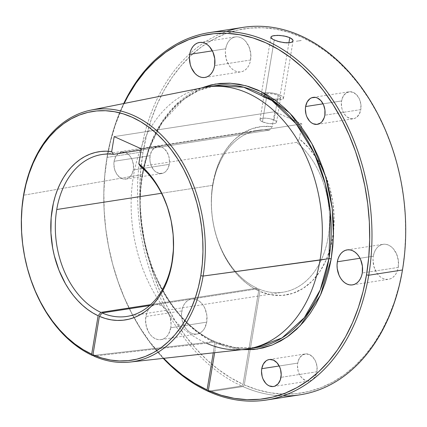 <?xml version="1.0" encoding="UTF-8"?>
<svg xmlns="http://www.w3.org/2000/svg" width="427" height="427" viewBox="0 0 427 427"><rect width="100%" height="100%" fill="white"/><g stroke="black" fill="none" stroke-linecap="round" stroke-linejoin="round"><path stroke-width="0.32" stroke-dasharray="2.13 1.6" d="M243.107 27.371A185.916 132.605 -98.8 0 0 189.844 53.685A185.916 132.605 -98.8 0 0 140.755 152.177A185.916 132.605 -98.8 0 0 241.661 385.997L208.75 391.105L241.661 385.997L208.75 391.105L241.661 385.997L242.926 386.568L209.198 391.799L242.926 386.568L209.198 391.799L242.926 386.568L244.292 384.882A184.309 131.457 -98.8 0 0 402.447 269.32A184.309 131.457 -98.8 0 0 343.014 66.276A184.309 131.457 -98.8 0 0 189.439 56.946A184.309 131.457 -98.8 0 0 142.997 152.514L140.755 152.177A185.916 132.605 81.2 0 1 189.844 53.685A185.916 132.605 81.2 0 1 226.481 31.518M283.01 395.893A185.916 132.605 81.2 0 1 242.926 386.568L244.292 384.882L259.936 291.417L258.218 288.732A81.915 58.424 -98.8 0 0 283.058 292.207A81.915 58.424 -98.8 0 0 329.142 229.496A81.915 58.424 -98.8 0 0 296.621 142.34A81.915 58.424 81.2 0 1 326.324 245.776A81.915 58.424 81.2 0 1 258.218 288.732L149.578 305.588L258.218 288.732L259.936 291.417A85.128 60.714 -98.8 0 0 333.535 231.253A85.128 60.714 -98.8 0 0 324.515 173.106A85.128 60.714 -98.8 0 0 299.364 138.887L301.868 123.921L274.737 111.703L272.234 126.67L269.49 130.128L141.118 150.042L269.49 130.128A81.915 58.424 -98.8 0 0 257.94 130.315A81.915 58.424 -98.8 0 0 212.843 185.302L212.806 183.941A85.128 60.714 -98.8 0 0 258.666 290.846L243.027 384.311L241.661 385.997A185.916 132.605 81.2 0 1 140.755 152.177L107.028 157.408L107.044 158.091L107.028 157.408A185.916 132.605 81.2 0 1 123.718 103.547A185.916 132.605 -98.8 0 0 107.028 157.408L140.755 152.177L142.997 152.514A184.309 131.457 -98.8 0 0 243.027 384.311L258.666 290.846L252.917 287.755L247.35 283.939L242.029 279.423L236.996 274.262L232.304 268.498L227.997 262.183L224.111 255.383L220.69 248.162L217.765 240.588L215.363 232.731L213.5 224.666L212.203 216.468L211.482 208.221L211.344 199.996L211.787 191.878L212.806 183.941L215.891 170.923L220.572 159.025L226.716 148.591L234.156 139.901L242.675 133.208L252.042 128.698L261.986 126.499L272.234 126.67A85.128 60.714 -98.8 0 0 212.806 183.941L212.843 185.302A81.915 58.424 81.2 0 1 269.49 130.128L272.234 126.67L274.737 111.703L301.868 123.921L299.364 138.887L308.908 148.084L317.266 159.346L324.157 172.3L329.366 186.524L332.713 201.544L334.09 216.873L333.455 232.005L330.824 246.448L326.287 259.723L319.994 271.396L312.148 281.083L303.01 288.471L292.874 293.312L282.082 295.447L270.98 294.806L259.936 291.417L244.292 384.882L257.118 389.675L270.094 392.755L283.096 394.094L295.996 393.683L308.673 391.522L321.008 387.631L332.879 382.048L344.178 374.826L354.789 366.035L364.615 355.766L373.561 344.103L381.546 331.171L388.485 317.085L394.318 301.985L398.989 286.01L402.469 269.997L404.673 252.01L405.629 234.311L405.298 216.388L403.696 198.406L400.83 180.546L396.736 162.981L391.442 145.879L385.005 129.397L377.489 113.705L368.96 98.947L359.507 85.272L349.222 72.803L338.195 61.664L326.538 51.961L314.363 43.789L301.788 37.229L288.935 32.34L275.922 29.175L262.883 27.755L249.934 28.102L237.204 30.21L224.821 34.053L212.897 39.604L201.544 46.805L190.885 55.585L181.011 65.859L172.017 77.533L163.995 90.492L157.024 104.61L151.163 119.752L146.472 135.77L142.997 152.514L140.782 169.765L139.821 187.41L140.136 205.275L141.721 223.204L144.561 241.009L148.628 258.527L153.88 275.586L160.269 292.031L167.736 307.696L176.207 322.438L185.601 336.113L195.833 348.587L206.796 359.742L218.389 369.478L230.505 377.692L243.027 384.311L241.661 385.997L242.926 386.568A185.916 132.605 -98.8 0 0 300.112 394.804M216.099 342.182L216.249 343.201L214.658 352.686L216.249 343.201L225.573 346.66L235.01 348.88L241.73 349.692L216.249 343.201L216.099 342.182L215.389 341.862L235.047 347.647L255.976 347.653A132.551 94.543 -98.8 0 1 215.389 341.862L216.099 342.182L215.389 341.862L206.465 343.244A132.551 94.543 -98.8 0 0 244.143 349.419M203.519 87.578A132.551 94.543 -98.8 0 0 133.438 176.047A132.551 94.543 -98.8 0 0 205.2 342.673L214.119 341.29C190.325 330.786 170.517 308.62 154.691 274.796C140.846 239.579 136.736 206.204 142.362 174.664A132.551 94.543 -98.8 0 0 214.119 341.29L214.834 341.611L214.978 342.63C190.896 331.998 170.843 309.57 154.825 275.335C140.35 242.253 137.11 203.337 142.34 173.981A1.607 0.475 -170.5 0 1 142.815 174.419A1.607 0.475 -170.5 0 1 142.362 174.664L133.438 176.047L142.362 174.664A132.551 94.543 -98.8 0 1 215.336 85.683L198.806 90.449L184.277 98.776L162.233 122.207L148.97 148.98L142.362 174.664A1.607 0.475 9.5 0 0 142.815 174.419A1.607 0.475 9.5 0 0 142.34 173.981L147.993 151.003L158.743 126.867L176.207 104.359L201.138 88.053L193.217 91.794L184.96 97.036L177.2 103.43L170.01 110.908L163.466 119.405L157.627 128.837L152.551 139.111L148.286 150.133L144.87 161.796L142.34 173.981L140.729 186.524L140.029 199.35L140.259 212.342L141.406 225.376L143.467 238.325L146.413 251.06L150.229 263.47L154.868 275.426L160.285 286.827L166.439 297.55L173.261 307.504L180.69 316.583L188.654 324.712L197.082 331.806L205.883 337.794L214.978 342.63L213.27 352.841L214.978 342.63L214.834 341.611L214.119 341.29L205.2 342.673A132.551 94.543 81.2 0 1 133.438 176.047A132.551 94.543 81.2 0 1 206.412 87.065M262.461 121.823A8.38 2.471 9.5 0 0 271.268 123.713A8.38 2.471 9.5 0 0 276.525 122.303A8.38 2.471 9.5 0 0 274.065 120.024L278.18 95.44A8.38 2.471 -170.5 0 1 280.64 97.724A8.38 2.471 -170.5 0 1 275.383 99.133A8.38 2.471 -170.5 0 1 266.571 97.244L262.461 121.823L260.646 120.74L259.99 119.683L260.593 118.813L263.608 118.14L268.193 118.407L271.364 119.074L275.105 120.558L276.365 121.647L276.386 122.629L275.175 123.35L272.912 123.702L268.327 123.435L262.461 121.823L266.571 97.244L270.825 98.568L275.602 99.139L279.29 98.77L280.646 97.58L279.995 96.523L276.915 94.943L273.926 94.116L269.149 93.545L265.461 93.913L264.249 94.634L264.276 95.616L266.571 97.244A8.38 2.471 -170.5 0 1 264.11 94.959A8.38 2.471 -170.5 0 1 269.368 93.55A8.38 2.471 -170.5 0 1 278.18 95.44L274.065 120.024A8.38 2.471 9.5 0 0 265.252 118.13A8.38 2.471 9.5 0 0 260 119.539A8.38 2.471 9.5 0 0 262.461 121.823M264.591 97.548A11.241 3.32 9.5 0 0 274.865 99.998A11.241 3.32 9.5 0 0 283.464 98.199A11.241 3.32 9.5 0 0 280.16 95.136L288.919 42.817L280.16 95.136A11.241 3.32 9.5 0 0 268.337 92.595A11.241 3.32 9.5 0 0 261.287 94.484A11.241 3.32 9.5 0 0 264.591 97.548L265.22 93.764L264.591 97.548L262.151 96.096L261.505 95.365L261.468 94.052L264.462 92.776L268.044 92.59L272.287 92.969L278.468 94.463L281.558 95.851L282.599 96.587L283.48 98.007L282.669 99.171L281.655 99.598L276.707 100.094L270.296 99.326L264.591 97.548M274.214 40.037L265.22 93.764L274.214 40.037L271.769 38.627M360.794 109.611L324.835 115.189L360.794 109.611L359.235 114.201L356.454 117.441L354.73 118.386L350.946 118.743L347.199 117.057L345.518 115.514L342.865 111.319L342 108.832L341.483 106.211L341.573 100.959A13.653 9.736 -98.8 0 0 353.278 118.775A13.653 9.736 -98.8 0 0 360.794 109.611A13.653 9.736 -98.8 0 0 349.089 91.794A13.653 9.736 -98.8 0 0 341.573 100.959L343.132 96.363L345.913 93.129L349.494 91.741L353.337 92.419L356.849 95.056L359.502 99.245L360.884 104.359L360.794 109.611M323.074 103.83L341.573 100.959L323.074 103.83M316.919 371.768L280.966 377.345L316.919 371.768L315.366 376.358L312.585 379.598L310.861 380.542L307.077 380.9L305.161 380.308L301.649 377.671L298.996 373.481L298.126 370.994L297.47 365.709L297.704 363.115A13.653 9.736 -98.8 0 0 309.404 380.932A13.653 9.736 -98.8 0 0 316.919 371.768A13.653 9.736 -98.8 0 0 305.22 353.951A13.653 9.736 -98.8 0 0 297.704 363.115L299.258 358.52L302.044 355.285L305.625 353.903L309.468 354.575L312.98 357.212L315.628 361.402L317.015 366.515L316.919 371.768M279.205 365.987L297.704 363.115L279.205 365.987M133.331 169.925A13.653 9.736 81.2 0 1 125.816 179.089A13.653 9.736 81.2 0 1 114.11 161.273L150.069 155.695A13.653 9.736 -98.8 0 0 161.769 173.511A13.653 9.736 -98.8 0 0 169.284 164.347L133.331 169.925L133.421 164.673L132.039 159.559L130.849 157.307L129.386 155.369L125.874 152.733L122.031 152.06L118.45 153.442L115.669 156.677L114.11 161.273L113.876 163.867L114.537 169.151L116.592 173.89L119.736 177.37L123.483 179.057L127.267 178.7L128.991 177.755L131.772 174.515L133.331 169.925L169.284 164.347L167.731 168.937L164.95 172.177L163.226 173.122L159.436 173.479L155.69 171.793L154.008 170.25L151.361 166.06L149.973 160.947L150.069 155.695L151.622 151.099L154.403 147.865L157.99 146.482L161.828 147.155L163.664 148.249L166.802 151.729L168.862 156.469L169.519 161.753L169.284 164.347A13.653 9.736 -98.8 0 0 157.584 146.53A13.653 9.736 -98.8 0 0 150.069 155.695L114.11 161.273A13.653 9.736 81.2 0 1 121.631 152.108A13.653 9.736 81.2 0 1 133.331 169.925M170.773 327.733A17.704 12.629 81.2 0 1 161.027 339.62A17.704 12.629 81.2 0 1 145.847 316.514L181.801 310.936A17.704 12.629 -98.8 0 0 196.98 334.042A17.704 12.629 -98.8 0 0 206.727 322.155L170.773 327.733L171.078 324.371L170.224 317.517L167.555 311.368L165.66 308.854L163.482 306.853L161.102 305.438L158.62 304.664L156.122 304.563L153.709 305.134L151.473 306.356L149.498 308.187L147.865 310.557L146.632 313.365L145.543 319.876L146.397 326.73L149.066 332.879L150.961 335.392L153.138 337.394L155.519 338.808L158.001 339.582L160.499 339.689L162.911 339.113L165.148 337.89L167.122 336.06L168.756 333.695L170.773 327.733L206.727 322.155L204.709 328.117L203.076 330.482L201.101 332.313L198.865 333.535L196.452 334.106L193.959 334.005L191.472 333.231L189.097 331.816L186.914 329.815L185.019 327.301L182.35 321.152L181.496 314.299L182.585 307.787L183.818 304.979L185.451 302.61L187.426 300.779L189.663 299.557L192.075 298.985L194.573 299.087L197.055 299.861L199.436 301.275L201.613 303.277L203.508 305.791L205.051 308.716L206.849 315.345L206.727 322.155A17.704 12.629 -98.8 0 0 191.552 299.049A17.704 12.629 -98.8 0 0 181.801 310.936L145.847 316.514A17.704 12.629 81.2 0 1 155.593 304.627A17.704 12.629 81.2 0 1 170.773 327.733M398.236 267.419L362.283 272.997L398.236 267.419L397.452 270.569L396.219 273.376L394.585 275.746L392.61 277.577L390.374 278.799L387.962 279.37L385.464 279.269L382.982 278.495L380.601 277.08L378.423 275.079L376.529 272.565L373.86 266.416L373.006 259.563L373.31 256.2A17.704 12.629 -98.8 0 0 388.485 279.306A17.704 12.629 -98.8 0 0 398.236 267.419A17.704 12.629 -98.8 0 0 383.056 244.313A17.704 12.629 -98.8 0 0 373.31 256.2L374.095 253.051L375.328 250.243L376.961 247.873L378.936 246.043L381.172 244.82L383.585 244.249L386.077 244.351L388.565 245.125L390.94 246.539L393.123 248.541L396.56 253.98L398.354 260.609L398.236 267.419M359.993 258.266L373.31 256.2L359.993 258.266M250.596 59.999L214.642 65.577L250.596 59.999L249.811 63.148L248.578 65.955L246.945 68.325L244.975 70.156L242.739 71.378L240.326 71.95L237.828 71.848L235.341 71.074L232.966 69.66L230.788 67.658L228.888 65.144L226.219 58.995L225.365 52.142L225.675 48.779A17.704 12.629 -98.8 0 0 240.849 71.885A17.704 12.629 -98.8 0 0 250.596 59.999A17.704 12.629 -98.8 0 0 235.421 36.893A17.704 12.629 -98.8 0 0 225.675 48.779L226.454 45.63L227.687 42.823L229.326 40.453L231.295 38.622L233.532 37.4L235.944 36.829L238.442 36.93L240.929 37.704L243.305 39.119L245.482 41.12L248.92 46.559L250.718 53.188L250.596 59.999M212.358 50.845L225.675 48.779L212.358 50.845M107.044 158.091A184.309 131.457 81.2 0 1 124.193 103.451L121.065 110.187L115.205 125.33L110.518 141.348L107.044 158.091A184.309 131.457 81.2 0 0 163.733 358.328L149.647 341.691L140.253 328.016L131.783 313.274L124.316 297.608L117.927 281.163L112.669 264.105L108.607 246.587L105.768 228.781L104.183 210.858L103.868 192.988L104.823 175.342L107.044 158.091M107.028 157.408A185.916 132.605 -98.8 0 0 163.253 358.381A185.916 132.605 81.2 0 1 107.028 157.408M212.843 185.302L161.481 193.271L212.843 185.302A81.915 58.424 -98.8 0 0 256.947 288.161L150.614 304.659L256.947 288.161A81.915 58.424 81.2 0 1 212.843 185.302M133.438 176.047L23.549 195.23L133.438 176.047M205.2 342.673L93.417 355.456L205.2 342.673M271.054 36.759L271.657 36.274M301.2 40.544L296.375 41.248L301.2 40.544M296.621 142.34L140.52 166.562L296.621 142.34L299.364 138.887L296.621 142.34M206.465 343.244L93.844 356.123L206.465 343.244L215.389 341.862M258.666 290.846L256.947 288.161L258.666 290.846M301.868 123.921L141.321 148.826L301.868 123.921M274.737 111.703L114.19 136.613L274.737 111.703M214.119 341.29L214.834 341.611M296.397 41.248L301.195 40.496L296.375 41.248M301.195 40.496L296.375 41.238L301.19 40.496M301.163 40.485L296.359 41.275L301.174 40.485M215.79 341.904C229.214 347.765 242.611 349.681 255.976 347.653M215.336 85.683C180.077 90.545 150.389 126.579 142.815 174.419C130.363 240.428 164.886 320.399 214.53 341.338M276.525 122.303L280.64 97.724M283.464 98.199L293.061 40.859M317.32 124.353L353.278 118.775M273.451 386.51L309.404 380.932M125.816 179.089L161.769 173.511M161.027 339.62L196.98 334.042M352.531 284.884L388.485 279.306M204.896 77.463L240.849 71.885M101.84 154.531L257.94 130.315M126.958 316.423L283.058 292.207M199.468 42.47L235.421 36.893M347.103 249.891L383.056 244.313M155.593 304.627L191.552 299.049M121.631 152.108L157.584 146.53M269.266 359.529L305.22 353.951M313.135 97.372L349.089 91.794M261.287 94.484L270.878 37.16M260 119.539L264.11 94.959"/><path stroke-width="0.64" d="M207.933 391.233L208.75 391.105L207.933 391.233L208.75 391.105L207.933 391.233L207.074 389.888A184.309 131.457 81.2 0 1 163.733 358.328L170.843 365.325L182.436 375.055L194.552 383.27L207.074 389.888L213.27 352.841L207.074 389.888L207.933 391.233A185.916 132.605 81.2 0 1 163.253 358.381A185.916 132.605 -98.8 0 0 207.933 391.233L209.198 391.799L207.933 391.233M130.07 362.059A127.55 90.972 81.2 0 1 93.844 356.123A127.55 90.972 -98.8 0 0 203.097 276.061A127.55 90.972 81.2 0 1 130.07 362.059L244.143 349.419A132.551 94.543 -98.8 0 0 320.031 260.054L203.097 276.061L200.786 275.714L202.302 263.897L202.953 251.802L202.729 239.558L201.635 227.276L199.681 215.08L196.879 203.081L193.266 191.397L188.867 180.141L183.733 169.423L177.91 159.346L171.451 150L164.427 141.486L156.896 133.875L148.932 127.251L140.616 121.668L132.028 117.185L123.248 113.849L114.361 111.682L105.453 110.716L96.609 110.951L87.914 112.392L79.454 115.018L71.309 118.807L63.559 123.729L56.273 129.723L49.527 136.741L43.389 144.716L37.907 153.565L33.146 163.21L29.143 173.554L25.94 184.496L23.565 195.929L22.049 207.698L21.398 219.729L21.612 231.92L22.684 244.143L24.617 256.291L27.381 268.241L30.957 279.882L35.308 291.102L40.389 301.793L46.159 311.859L52.558 321.195L59.529 329.719L66.996 337.346L74.896 344.007L83.153 349.633L91.688 354.17L98.119 315.75L100.852 312.383A81.915 58.424 81.2 0 1 56.743 209.524L161.481 193.271L56.743 209.524A81.915 58.424 -98.8 0 0 100.852 312.383L150.614 304.659L100.852 312.383L98.119 315.75A85.128 60.714 81.2 0 1 51.155 217.727A85.128 60.714 81.2 0 1 111.682 151.58L114.19 136.613L141.321 148.826L138.818 163.797L140.52 166.562A81.915 58.424 81.2 0 1 172.054 261.436L173.49 249.021L173.17 234.871L171.136 220.754L167.443 207.058L162.196 194.168L155.551 182.446L147.683 172.225L138.818 163.797A85.128 60.714 81.2 0 1 172.092 262.797L172.054 261.436A81.915 58.424 -98.8 0 0 140.52 166.562L138.818 163.797L141.321 148.826L114.19 136.613L111.682 151.58L106.126 151.19L100.617 151.5L95.2 152.498L89.926 154.184L84.834 156.544L79.966 159.554L75.36 163.189L71.063 167.421L67.098 172.214L63.511 177.536L60.319 183.332L57.554 189.561L55.238 196.174L53.391 203.108L51.155 217.727L50.925 232.939L52.702 248.247L54.33 255.784L58.995 270.291L65.406 283.672L69.201 289.8L73.353 295.484L77.821 300.672L82.571 305.332L87.567 309.42L92.76 312.906L98.119 315.75L91.688 354.17L92.574 355.552L93.417 355.456L92.574 355.552A127.55 90.972 81.2 0 1 23.549 195.23A127.55 90.972 -98.8 0 0 92.574 355.552L91.688 354.17A125.89 89.793 81.2 0 1 23.565 195.929L23.549 195.23A127.55 90.972 81.2 0 1 90.983 110.097A127.55 90.972 81.2 0 1 203.097 276.061A127.55 90.972 -98.8 0 0 133.438 115.45A127.55 90.972 -98.8 0 0 23.549 195.23L23.565 195.929A125.89 89.793 81.2 0 1 132.028 117.185A125.89 89.793 81.2 0 1 200.786 275.714L203.097 276.061L328.955 258.666A132.551 94.543 -98.8 0 1 255.976 347.653L282.028 337.922L304.307 317.715L320.234 289.885L328.955 258.666A1.607 0.475 -170.5 0 1 331.197 259.002L320.496 294.982L300.314 325.63L287.141 336.972L272.554 344.872L257.193 349.089L241.73 349.692L253.841 349.516L263.053 347.925L272.015 345.08L280.646 341.013L288.855 335.75L296.562 329.35L303.704 321.873L310.205 313.391L316.007 303.981L321.051 293.739L325.289 282.754L328.683 271.14L331.197 259.002A1.607 0.475 9.5 0 0 328.955 258.666L330.386 212.454L325.246 183.711L314.171 153.096L296.21 123.894L271.903 100.564L243.705 87.209L215.336 85.683L206.412 87.065A132.551 94.543 81.2 0 1 320.031 260.054L328.955 258.666A132.551 94.543 -98.8 0 0 215.336 85.683M201.138 88.053L215.224 84.082L230.334 83.206L245.963 85.747L261.505 91.778L289.922 113.24L311.763 143.381L325.598 176.575L332.211 208.275L333.45 236.003L331.197 259.002L332.814 246.406L333.508 233.521L333.273 220.476L332.105 207.389L330.018 194.386L327.034 181.603L323.186 169.151L318.499 157.157L313.028 145.735L306.821 134.991L299.941 125.036L292.452 115.963L284.425 107.855L275.943 100.793L267.078 94.842L257.924 90.07L248.567 86.51L239.099 84.204L229.603 83.169L220.177 83.425L210.917 84.957L201.138 88.053M271.657 36.274L274.027 35.585L279.696 35.414L286.149 36.391L289.789 37.619L288.919 42.817L289.789 37.619L292.853 39.898L292.869 41.339L291.23 42.396L289.864 42.711L284.217 42.679L277.828 41.355L272.821 39.332L270.873 37.325L271.054 36.759L272.666 35.879L277.619 35.345L284.046 35.937L289.789 37.619L292.217 39.124L293.077 40.65L292.869 41.339L292.244 41.926L289.864 42.711L286.287 42.855L279.909 41.91L274.214 40.037M324.835 115.189A13.653 9.736 81.2 0 1 317.32 124.353A13.653 9.736 81.2 0 1 305.62 106.536L323.074 103.83L305.62 106.536L305.385 109.131L306.042 114.415L306.912 116.902L309.564 121.092L311.24 122.634L313.076 123.729L316.919 124.401L320.501 123.019L322.022 121.604L324.232 117.612L324.835 115.189L324.931 109.936L323.543 104.823L320.896 100.633L317.384 97.996L315.468 97.399L311.678 97.762L309.959 98.706L307.173 101.941L305.62 106.536A13.653 9.736 81.2 0 1 313.135 97.372A13.653 9.736 81.2 0 1 324.835 115.189M280.966 377.345A13.653 9.736 81.2 0 1 273.451 386.51A13.653 9.736 81.2 0 1 261.751 368.693L279.205 365.987L261.751 368.693L261.516 371.287L262.173 376.571L263.043 379.059L265.695 383.249L267.371 384.791L269.207 385.885L273.045 386.558L274.908 386.12L278.153 383.761L280.363 379.774L281.201 374.751L280.544 369.467L279.674 366.98L277.027 362.79L273.51 360.153L269.672 359.481L267.809 359.918L266.085 360.863L263.304 364.098L261.751 368.693A13.653 9.736 81.2 0 1 269.266 359.529A13.653 9.736 81.2 0 1 280.966 377.345M362.283 272.997A17.704 12.629 81.2 0 1 352.531 284.884A17.704 12.629 81.2 0 1 337.357 261.778L359.993 258.266L337.357 261.778L337.052 265.14L337.234 268.588L339.033 275.218L340.57 278.142L342.47 280.656L344.648 282.658L347.028 284.072L349.51 284.846L352.008 284.953L354.421 284.377L356.657 283.154L358.627 281.324L360.265 278.959L361.498 276.146L362.283 272.997L362.4 266.186L360.607 259.557L359.064 256.632L357.164 254.118L354.986 252.117L352.611 250.702L350.124 249.928L347.626 249.827L345.213 250.398L342.982 251.62L341.008 253.451L339.374 255.821L338.141 258.629L337.357 261.778A17.704 12.629 81.2 0 1 347.103 249.891A17.704 12.629 81.2 0 1 362.283 272.997M214.642 65.577A17.704 12.629 81.2 0 1 204.896 77.463A17.704 12.629 81.2 0 1 189.716 54.357L212.358 50.845L189.716 54.357L189.412 57.72L190.266 64.573L191.392 67.797L194.829 73.236L197.012 75.237L199.388 76.652L201.875 77.426L204.368 77.527L206.78 76.956L209.016 75.734L210.991 73.903L212.625 71.539L213.858 68.726L214.642 65.577L214.765 58.766L212.966 52.137L209.529 46.698L207.351 44.696L204.971 43.282L202.489 42.508L199.991 42.406L197.578 42.978L195.342 44.2L193.367 46.031L191.734 48.4L190.501 51.208L189.716 54.357A17.704 12.629 81.2 0 1 199.468 42.47A17.704 12.629 81.2 0 1 214.642 65.577M226.481 31.518A185.916 132.605 81.2 0 1 360.436 86.067A185.916 132.605 81.2 0 1 402.469 269.997A185.916 132.605 81.2 0 1 283.01 395.893M266.384 400.035A185.916 132.605 81.2 0 1 209.198 391.799A185.916 132.605 -98.8 0 0 368.736 275.234A185.916 132.605 81.2 0 1 266.384 400.035L300.112 394.804A185.916 132.605 -98.8 0 0 402.469 269.997L368.736 275.234L366.494 274.897L368.72 257.593L369.67 239.889L369.344 221.965L367.743 203.983L364.877 186.124L360.778 168.558L355.488 151.457L349.051 134.975L341.536 119.282L333.007 104.524L323.554 90.85L313.263 78.381L302.241 67.242L290.584 57.538L278.409 49.372L265.834 42.807L252.981 37.918L239.969 34.752L226.924 33.333L213.98 33.68L201.25 35.788L188.862 39.631L176.938 45.182L165.591 52.382L154.932 61.162L145.052 71.437L136.064 83.11L128.041 96.07L124.193 103.451A184.309 131.457 81.2 0 1 287.387 55.211A184.309 131.457 81.2 0 1 366.494 274.897L368.736 275.234A185.916 132.605 -98.8 0 0 288.406 53.258A185.916 132.605 -98.8 0 0 123.718 103.547A185.916 132.605 81.2 0 1 209.379 32.601A185.916 132.605 81.2 0 1 368.736 275.234L402.469 269.997A185.916 132.605 -98.8 0 0 243.107 27.371L209.379 32.601M56.743 209.524A81.915 58.424 81.2 0 1 101.84 154.531A81.915 58.424 81.2 0 1 113.39 154.344L141.118 150.042L113.39 154.344A81.915 58.424 -98.8 0 0 56.743 209.524M255.976 347.653L247.057 349.035A132.551 94.543 81.2 0 0 320.031 260.054A132.551 94.543 -98.8 0 0 203.519 87.578L90.983 110.097M293.077 40.65L292.869 41.339M102.117 312.948L149.578 305.588L102.117 312.948A81.915 58.424 -98.8 0 0 172.054 261.436A81.915 58.424 81.2 0 1 126.958 316.423A81.915 58.424 81.2 0 1 102.117 312.948L99.384 316.322L102.117 312.948M172.092 262.797A85.128 60.714 81.2 0 1 99.384 316.322L105.293 318.483L111.266 319.86L117.249 320.437L123.179 320.207L129.007 319.182L134.676 317.362L140.136 314.763L145.324 311.422L150.197 307.355L154.713 302.615L158.817 297.235L162.484 291.273L165.676 284.788L168.355 277.833L170.501 270.478L172.092 262.797M200.786 275.714L198.422 287.099L195.24 297.998L191.264 308.299L186.535 317.912L181.096 326.735L174.995 334.699L168.302 341.712L161.064 347.722L153.368 352.659L145.276 356.481L136.864 359.15L128.223 360.644L119.427 360.948L110.556 360.057L101.706 357.981L92.958 354.741L99.384 316.322L92.958 354.741L93.844 356.123L92.958 354.741A125.89 89.793 81.2 0 0 200.786 275.714M247.057 349.035A132.551 94.543 81.2 0 1 206.465 343.244M366.494 274.897L363.035 291.588L358.365 307.563L352.531 322.663L345.592 336.748L337.608 349.681L328.662 361.343L318.836 371.618L308.219 380.404L296.925 387.625L285.055 393.208L272.72 397.099L260.038 399.261L247.137 399.672L234.14 398.332L221.165 395.253L208.339 390.459L214.658 352.686L208.339 390.459L209.198 391.799L208.339 390.459A184.309 131.457 81.2 0 0 366.494 274.897M111.682 151.58L113.39 154.344L111.682 151.58M270.873 37.325L271.054 36.759L271.113 37.95L272.095 38.873"/></g></svg>
